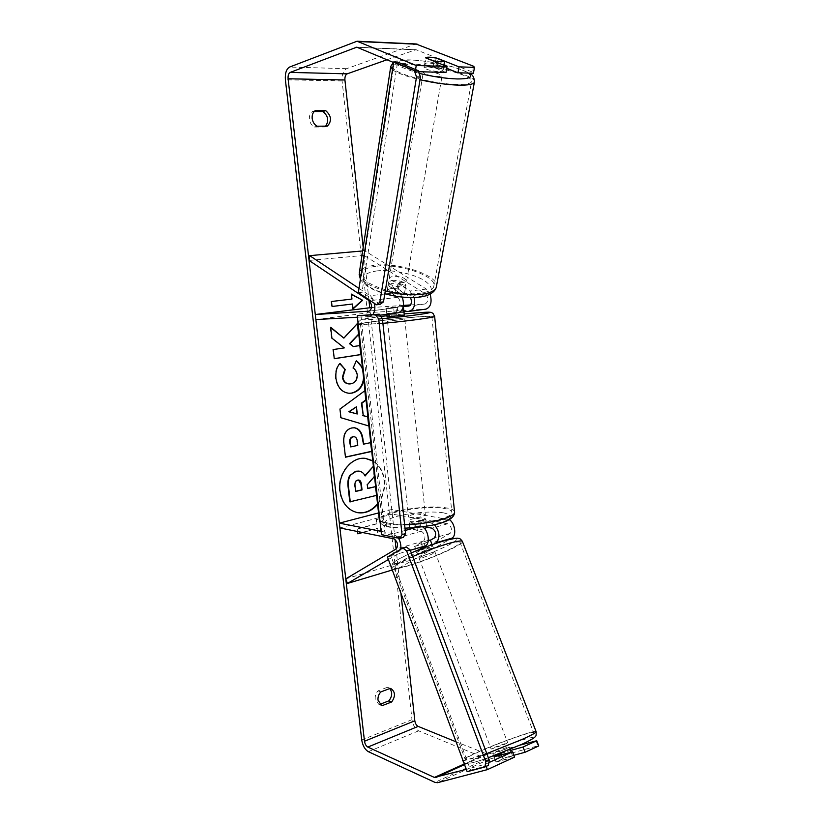 <?xml version="1.0" encoding="UTF-8"?>
<svg xmlns="http://www.w3.org/2000/svg" width="824" height="824" viewBox="0 0 824 824"><rect width="100%" height="100%" fill="white"/><g stroke="black" fill="none" stroke-linecap="round" stroke-linejoin="round"><path stroke-width="0.62" stroke-dasharray="4.12 3.09" d="M426.605 527.195L420.425 526.072C414.421 526.515 410.877 527.463 409.796 528.915L421.311 531.171C425.153 533.952 425.936 537.238 423.68 541.018L414.616 546.333L425.205 543.232L427.007 547.97L433.692 544.159M418.52 549.855L416.419 551.101L419.983 550.514L427.007 547.97M388.403 559.517L398.147 553.81L400.722 549.248M449.265 519.635L391.771 509.479L392.286 514.135L447.741 523.765C451.614 526.464 452.386 529.688 450.069 533.427L397.662 563.42L399.321 567.87L392.059 570.054M399.321 567.87L449.853 539.318M434.403 524.692L431.477 523.178L419.9 521.139C413.895 521.582 410.342 522.519 409.26 523.951L422.506 526.804M391.771 509.479L378.546 512.93M398.435 538.093L393.357 533.736L381.131 531.336M392.286 514.135L339.9 527.957M397.662 563.42L345.771 578.85M425.205 543.232L430.396 540.235M420.425 526.072L419.9 521.139M409.796 529.018L409.26 524.043M414.596 546.302L416.398 551.081M403.307 306.425L386.126 308.217L397.755 307.476C401 304.901 401.051 301.502 397.889 297.279L387.239 290.378L390.782 288.421L398.363 289.09L410.496 297.557M387.239 290.378L388.114 285.156L391.596 283.549L399.187 284.228L409.909 291.026L414.101 297.516M410.527 304.942L425.287 303.943C428.593 301.399 428.665 298.061 425.493 293.931L364.053 255.388L364.764 250.754L426.368 289.08L430.138 294.158M364.764 250.754L362.653 250.939M359.007 288.41L370.038 295.744C372.16 297.258 373.632 299.823 374.467 303.438M402.308 297.093L398.734 292.345L388.042 285.485M403.914 311.637L386.693 313.439L398.177 312.78L369.636 316.54L357.451 317.23M409.301 311.317L425.678 309.154L370.285 312.533L315.86 319.568M372.912 314.541L369.636 316.54M403.451 305.405L371.593 307.537M370.285 312.533L395.036 539.39M364.053 255.388L309.041 260.435M397.189 306.827L397.734 312.008M386.116 308.238L386.672 313.46M398.363 289.09L399.187 284.228M427.687 66.909C436.329 67.722 441.396 69.123 442.89 71.111L439.357 71.688C430.674 70.874 425.586 69.474 424.082 67.486L427.687 66.909M424.082 67.486L424.566 64.56C424.566 65.601 427.368 66.713 432.95 67.908L434.073 61.264M424.566 64.56L425.699 57.907M442.89 71.111L443.394 68.186C443.374 67.146 440.583 66.023 435 64.839L436.154 58.041M443.394 68.186L443.889 65.209M392.131 280.294C400.186 280.366 404.769 282.024 405.882 285.279L402.473 286.855C394.397 286.793 389.793 285.135 388.65 281.88L392.131 280.294M401.072 295.043L394.696 294.673L387.352 289.924L390.782 288.421L397.086 288.802L404.45 293.509L401.072 295.043M387.352 289.924L388.248 284.342C388.104 286.186 390.576 287.72 395.664 288.936L394.696 294.673M404.45 293.509L405.882 285.279M397.086 288.802L398.043 283.126C403.132 284.332 405.604 285.866 405.459 287.731M435 64.839L443.363 68.227M432.95 67.908L424.607 64.499M395.664 288.936L388.3 284.218M398.043 283.126L405.429 287.803M403.183 282.735C395.087 282.663 390.473 281.015 389.33 277.781L392.811 276.205C400.876 276.298 405.47 277.956 406.593 281.18L403.183 282.735M438.523 76.57C429.85 75.777 424.772 74.366 423.279 72.347L426.884 71.74C435.515 72.543 440.572 73.954 442.045 75.973L438.523 76.57M457.402 84.398C432.332 84.285 388.701 72.131 393.594 66.878C394.923 64.942 400.073 64.097 409.044 64.344C434.094 64.828 475.994 76.426 471.524 81.906C470.319 83.677 465.612 84.511 457.402 84.398M376.908 266.183C400.567 263.258 438.728 276.926 433.661 286.948C432.26 290.161 427.687 292.273 419.941 293.293C396.293 296.794 356.782 282.57 362.004 272.837C363.487 269.314 368.452 267.1 376.908 266.183M365.454 458.391L365.187 458.36C351.148 456.177 337.119 473.707 339.56 490.98C341.527 503.031 347.409 510.231 357.214 512.6L357.41 512.631M377.526 503.773C382.635 496.944 384.798 489.116 384.015 480.31C382.882 471.565 379.143 465.127 372.788 460.977M377.598 504.36C382.985 497.459 385.282 489.456 384.489 480.371C383.304 471.359 379.401 464.818 372.767 460.74M401.01 594.186L396.087 549.021M368.987 300.585L363.188 247.437M358.77 334.266L357.729 323.214M361.015 354.557L360.016 345.544M367.916 416.882L368.925 426.018M365.011 390.617L366.062 400.114M362.127 532.438L376.949 528.431L377.938 533.21L387.156 523.487L376.372 519.13L376.898 523.827L357.276 529.08L357.554 531.521M377.423 528.524L362.601 532.531M370.759 442.622L371.737 451.439M362.498 367.906L363.961 373.993L363.817 379.833M315.304 110.612L312.543 111.498C310.184 113.166 309.144 115.762 309.412 119.295C309.937 122.817 311.565 125.392 314.304 127.04L324.646 126.948L325.645 126.134M379.926 704.314L378.669 704.19L375.208 699.02C374.972 695.889 375.909 693.159 378.041 690.842L387.352 687.329L389.721 688.555M380.832 691.913L378.041 690.842M535.961 740.642L537.969 745.823L489.456 759.131L486.727 758.873L418.654 730.847C415.131 728.88 412.906 725.151 411.99 719.671L342.104 80.958C341.764 74.644 343.268 70.545 346.626 68.68L415.924 43.96M314.212 111.508L312.543 111.498M520.078 745.102L487.612 754.228L455.754 741.693M386.992 59.761L415.986 49.697L472.482 72.079L473.419 73.223M393.594 62.521L415.244 71.595L415.574 69.566M418.623 71.698L415.244 71.595M446 72.46L424.731 63.582C426.173 62.686 430.118 62.871 436.566 64.159L446.732 68.268M488.848 762.612L485.367 764.198L466.281 769.348M494.173 756.751L504.556 752.137L510.519 750.479M514.516 757.122L496.048 762.087L506.513 757.287L513.816 755.309M504.556 752.137L506.513 757.287M486.191 766.382L485.367 764.198M537.969 745.823L538.752 745.947M473.553 66.229L472.482 72.079M496.048 762.056L494.091 756.896L496.048 762.087M390.164 688.39L387.352 687.329M380.606 704.86L379.576 704.448M436.566 64.159L437.513 58.576M327.427 126.124L324.646 126.948M317.065 126.206L314.304 127.04M358.873 471.091C361.386 471.596 363.312 473.192 364.651 475.912L364.919 475.592M367.741 488.354L366.855 484.615L374.065 476.344L372.942 466.209M375.188 486.541L376.156 495.286L349.798 501.847M376.156 495.286L375.662 486.613M374.065 476.344L373.406 466.271M352.579 308.969L352.033 304.035M351.951 299.061L331.485 301.502M331.021 301.533L331.588 306.538M351.488 299.102L351.405 294.117M357.358 533.736L357.276 529.08M376.949 528.431L377.474 533.118L386.683 523.405L375.909 519.048L376.898 523.827M376.424 523.745L356.813 528.987M368.719 426.06L340.951 417.747M340.487 417.716L339.962 409.085M339.498 409.065L365.248 390.442M356.802 413.947L355.999 406.757M345.452 457.052L343.423 443.302C342.65 434.691 345.297 429.562 351.364 427.913L354.135 427.759M363.044 444.126L371.016 442.57M350.252 446.866L357.297 445.362L356.823 441.139C356.473 438.533 355.505 437.06 353.918 436.741M357.328 323.163L343.412 338.139M359.81 345.524L352.899 346.554M330.218 327.262L331.464 338.17L343.845 347.903L332.762 349.561L334.266 358.718M362.714 369.894L363.58 377.763M349.118 393.285L348.892 393.285C341.579 392.584 337.098 387.599 335.471 378.329C334.956 371.737 336.326 366.773 339.591 363.446L340.054 363.446M349.252 383.922L350.468 383.809C354.825 382.727 356.916 379.74 356.751 374.838C356.287 371.706 354.938 369.44 352.693 368.04L353.156 368.05M352.693 368.04L356.37 360.613M358.492 480.021L357.163 480.052C355.082 480.67 354.217 482.524 354.547 485.604L355.669 491.475M496.038 751.632C503.258 748.563 507.677 747.028 509.314 747.038L506.121 748.789C498.86 751.879 494.41 753.424 492.783 753.414L496.038 751.632M512.538 755.773L503.351 759.996L496.13 761.942L505.287 757.74L512.538 755.773L511.168 752.188M505.287 757.74L503.011 751.735L510.303 749.624M496.13 761.942L494.215 756.854M501.414 754.877L503.351 759.996M421.177 553.687C428.336 551.308 432.435 549.443 433.496 548.094L430.004 548.681C422.805 551.071 418.685 552.945 417.624 554.294L421.177 553.687M428.284 540.328L421.023 542.759L414.771 546.394L417.624 554.294M414.771 546.394L424.051 543.716L430.334 540.081M433.496 548.094L432.579 545.704C432.631 546.271 430.488 547.445 426.152 549.237L424.051 543.716M432.579 545.704L432.106 544.716M416.717 551.905C416.656 551.349 418.798 550.174 423.145 548.372L423.031 548.073M422.784 547.414L421.023 542.759M503.011 751.735L510.231 749.716M501.043 753.898L493.844 755.886M423.145 548.372L416.872 551.967M426.152 549.237L432.456 545.653M422.681 557.663C429.84 555.263 433.949 553.409 435.01 552.08L431.529 552.688C424.329 555.098 420.199 556.962 419.128 558.281L422.681 557.663M494.421 747.347L507.677 742.723L504.473 744.463L491.156 749.109L494.421 747.347M520.799 739.777C499.426 749.531 462.8 762.272 465.117 759.244C465.745 758.131 470.391 755.629 479.063 751.745C500.23 742.197 535.435 729.899 533.694 732.763C533.2 733.762 528.905 736.1 520.799 739.777M445.887 544.633C424.123 550.865 390.092 566.263 394.016 567.963C395.324 568.766 400.361 567.86 409.137 565.254C430.643 558.94 463.479 544.159 459.967 542.213C458.813 541.44 454.127 542.254 445.887 544.633M387.064 316.921L404.347 315.098M395.911 306.95L386.219 308.186L395.911 306.95L396.55 312.996L403.997 312.471M394.243 313.316L393.645 307.702M386.827 314.294L386.219 308.186M424 518.028L425.823 519.058C422.98 521.19 417.933 522.056 410.671 521.654L408.91 520.634C411.722 518.502 416.748 517.637 424 518.028M424.7 528.699L417.304 530.11L416.687 524.27L410.939 524.146L409.25 522.931L409.868 528.72C411.042 527.504 414.142 526.639 419.169 526.155L426.636 527.504M426.502 526.206L426.08 521.541L424.257 520.5L418.561 520.387L419.169 526.155M417.304 530.11L409.868 528.72M418.561 520.387L426.029 521.705M416.687 524.27L409.25 522.931M396.55 312.996L404.007 312.564M403.049 319.424L387.527 321.257L403.049 319.424M423.567 513.888L425.39 514.907C422.547 517.009 417.49 517.874 410.228 517.482L408.467 516.483C411.279 514.382 416.316 513.517 423.567 513.888M388.866 523.23C384.036 522.292 381.739 520.953 381.976 519.192C382.089 512.466 425.503 505.04 443.961 508.398C449.492 509.294 452.139 510.726 451.892 512.662C452.376 519.274 406.541 527.082 388.866 523.23M367.071 324.347L360.449 324.089C361.169 322.678 405.779 317.425 424.195 316.54L431.869 316.746C431.817 318.074 384.654 323.636 367.071 324.347M387.486 557.045L390.957 556.035L470.586 770.141L488.375 765.383M467.157 771.707L470.586 770.141M406.325 547.002L390.957 556.035M381.502 534.704L384.983 533.746L403.338 537.382M360.912 315.242L384.983 533.746M358.347 292.664L362.004 292.242L397.601 62.068M380.152 304.324L362.004 292.242M410.301 550.278L398.147 553.81M447.236 518.811L431.477 523.178M420.776 526.134L415.553 527.587M405.223 530.45L393.357 533.736M421.311 531.171L393.913 538.855M423.68 541.018L396.313 548.887M447.741 523.765L431.992 528.174M450.069 533.427L434.351 537.948M426.368 289.08L409.909 291.026M398.734 292.345L385.405 293.931M384.787 294.003L370.038 295.744M397.621 307.486L369.276 311.122M397.889 297.279L369.245 300.76M425.143 303.963L408.992 306.034M425.493 293.931L409.054 295.929M474.521 81.391C474.171 75.087 432.384 64.19 407.386 63.654C397.724 63.376 392.193 64.282 390.761 66.373M392.492 69.752C397.086 73.109 406.263 76.447 420.024 79.753M419.189 73.357C391.915 65.086 389.165 60.646 410.929 60.039C429.551 60.554 460.091 67.465 468.228 73.079M385.292 290.903C372.757 287.308 364.527 282.982 360.613 277.915M359.13 274.124L359.388 272.394C360.984 268.603 366.33 266.224 375.425 265.246C400.783 262.125 441.664 276.761 436.236 287.524M377.258 270.849C361.767 273.29 359.089 278.584 369.204 286.711C379.895 293.849 403.338 298.679 418.118 296.774C433.228 293.818 435.299 288.4 424.339 280.51C413.421 273.753 391.812 269.324 377.258 270.849M411.99 719.671L361.726 739.993M342.104 80.958L285.382 79.784M416.563 49.842L357.328 47.318M415.1 49.811L357.42 47.359M486.253 754.104L464.283 763.982M487.612 754.228L464.53 764.62M489.456 759.131L437.565 782.697M486.727 758.873L434.907 782.357M418.654 730.847L368.338 751.663M346.626 68.68L289.595 67.053M414.534 44.208L355.268 41.468M536.177 731.815C538.021 728.756 500.322 741.93 477.621 752.158C468.31 756.329 463.315 759.017 462.625 760.212L462.717 760.48M481.597 755.69C495.224 749.562 515.783 741.785 526.474 738.737C537.289 735.884 535.61 737.799 521.438 744.484C507.512 750.829 485.048 759.306 474.665 762.138C464.798 764.538 467.105 762.385 481.597 755.69M391.472 568.457L391.627 568.879C393.027 569.745 398.445 568.766 407.88 565.964C430.921 559.197 466.085 543.366 462.336 541.265M443.394 541.08C457.979 537.176 460.626 538.021 451.336 543.603C441.942 548.866 422.31 556.777 408.519 560.866C393.728 565.017 390.504 564.409 398.868 559.074C407.89 553.81 429.252 545.179 443.394 541.08M412.669 556.55C400.186 562.03 393.172 565.882 391.596 568.127M463.026 760.562C465.55 760.665 473.481 758.337 486.809 753.6M380.029 521.345L386.652 523.827C391.276 524.672 397.271 525.001 404.615 524.806M454.498 511.395C453.725 509.809 450.903 508.624 446.021 507.842C426.101 504.247 379.411 512.229 379.267 519.491L379.37 520.438M443.23 512.796C454.436 515.268 452.85 518.842 438.471 523.528C424.319 527.525 401.329 529.235 390.576 527.123C380.307 524.322 382.521 520.716 397.219 516.298C411.073 512.59 432.157 510.973 443.23 512.796M357.698 324.574L357.678 324.388C358.492 322.864 406.448 317.209 426.327 316.251L434.619 316.262M382.892 323.327L358.275 324.707M358.007 322.277L361.108 319.588L380.853 316.457C361.087 319.022 356.761 320.114 367.875 319.743L382.387 318.651M404.224 313.913L386.94 315.736L404.224 313.913M409.26 523.951L409.796 528.915M414.616 546.333L416.419 551.101M387.301 290.048L388.114 285.156M369.183 311.142L397.755 307.476M369.945 316.519L379.946 315.201M425.287 303.943L408.889 306.054M386.126 308.217L386.693 313.439M393.378 62.428L396.323 61.007C399.372 60.07 404.069 59.699 410.404 59.905C428.861 60.749 455.703 65.869 468.918 73.099M360.397 279.305C364.136 285.362 372.273 290.192 384.829 293.766M388.65 281.88L388.248 284.342M389.33 277.781L423.279 72.347M406.593 281.18L442.045 75.973M433.661 286.948L471.524 81.906M362.004 272.837L393.594 66.878M356.761 47.174L415.986 49.697M388.104 687.535L390.916 688.596M381.471 705.313L378.669 704.19M509.314 747.038L510.19 749.335M492.783 753.414L493.679 755.793M391.276 567.273L392.615 563.595C392.821 562.226 399.053 558.672 411.3 552.914M488.354 757.72C477.508 761.51 470.617 763.457 467.702 763.57C465.941 763.714 464.53 763.127 463.479 761.798M435.01 552.08L507.677 742.723M419.128 558.281L491.156 749.109M394.016 567.963L465.117 759.244M459.967 542.213L533.694 732.763M404.975 528.174L389.309 527.175C384.849 526.464 381.8 524.888 380.142 522.457M425.823 519.058L426.08 521.541M408.91 520.634L409.178 523.116M404.811 319.485L425.39 514.907M387.527 321.257L408.467 516.483M360.449 324.089L381.976 519.192M431.869 316.746L451.892 512.662"/><path stroke-width="1.24" d="M433.692 544.159L436.174 542.738C440.397 537.701 439.8 531.686 434.403 524.692M422.506 526.804C428.315 529.791 430.478 543.521 425.503 545.849L418.52 549.855M392.059 570.054L347.429 583.464L388.403 559.517M449.853 539.318L451.892 538.165C456.815 535.878 454.972 522.828 449.265 519.635M378.546 512.93L339.344 523.147L339.9 527.957L393.913 538.855C397.714 541.718 398.517 545.066 396.313 548.887L345.771 578.85L347.429 583.464M381.131 531.336L339.344 523.147M400.722 549.248C401.226 545.457 400.464 541.739 398.435 538.093M430.396 540.235L434.351 537.948C436.627 534.189 435.844 530.924 431.992 528.174L426.605 527.195M362.653 250.939L309.669 255.646L359.007 288.41M414.101 297.516C415.502 305.024 413.998 309.608 409.61 311.287L403.914 311.637M430.138 294.158C432.188 302.099 430.808 307.084 425.998 309.124L425.678 309.154M357.451 317.23L315.86 319.568L315.283 314.531L369.183 311.142C372.366 308.526 372.397 305.065 369.245 300.76L309.041 260.435L309.669 255.646M374.467 303.438C375.311 308.001 374.786 311.709 372.912 314.541M371.593 307.537L315.283 314.531M410.527 304.942L403.451 305.405M410.496 297.557C412.093 301.841 411.557 304.674 408.889 306.054L403.307 306.425M398.177 312.78L398.486 312.749C403.348 310.545 404.625 305.323 402.308 297.093M425.74 57.649L429.304 57.175L436.154 58.041L444.548 61.378L441.046 61.872L434.114 61.007L425.699 57.907M444.548 61.378L443.889 65.209M357.41 512.631C365.156 513.61 371.861 510.653 377.526 503.773M372.767 460.74L365.66 458.412C351.611 456.228 337.582 473.769 340.024 491.053C341.991 503.103 347.872 510.313 357.678 512.683C365.269 513.733 371.902 510.962 377.598 504.36M466.281 769.348L434.382 777.434L367.813 747.08C366.083 746.029 364.981 744.082 364.496 741.24L288.091 78.764C287.885 75.478 288.585 73.357 290.213 72.399L356.761 47.174L393.594 62.521M455.754 741.693L418.17 726.397C416.408 725.429 415.286 723.565 414.822 720.804L401.01 594.186M396.087 549.021L395.036 539.39M369.76 307.661L368.987 300.585M363.188 247.437L344.916 79.98C344.751 76.807 345.503 74.768 347.192 73.841L386.992 59.761M357.729 323.214L343.876 338.118L330.682 327.241L331.918 338.149L344.308 347.903L333.215 349.561L334.266 358.718L361.015 354.557M360.016 345.544L353.372 346.543L349.963 343.67L358.77 334.266M366.062 400.114L361.87 403.152L363.26 415.605L367.916 416.882M368.925 426.018L340.951 417.747L339.962 409.085L365.011 390.617M390.164 688.39L390.916 688.596C395.366 691.779 395.623 696.239 391.678 701.966L382.367 705.571L381.471 705.313L378 700.122C377.763 696.98 378.7 694.251 380.832 691.913L390.164 688.39M325.696 110.632L315.304 110.612C312.935 112.28 311.894 114.886 312.172 118.429C312.698 121.962 314.325 124.558 317.065 126.206L327.427 126.124C332 120.953 331.423 115.793 325.696 110.632L322.915 111.518L314.212 111.508M351.405 294.117L362.642 300.276L353.043 308.938L352.497 304.005L332.051 306.497L331.485 301.502L351.951 299.061L351.405 294.117M362.601 532.531L357.822 533.828L357.554 531.521M371.737 451.439L345.462 457.207L343.886 443.353C343.114 434.732 345.761 429.592 351.827 427.955L354.361 427.769C359.295 428.542 362.179 432.548 363.024 439.789L363.518 444.177L370.759 442.622M363.817 379.833C362.457 387.033 358.533 391.452 352.054 393.089L349.355 393.295C342.042 392.595 337.562 387.61 335.934 378.329C335.419 371.737 336.789 366.783 340.054 363.446L345.215 369.585L342.846 377.268C343.618 381.461 345.833 383.685 349.489 383.933L350.942 383.819C355.288 382.738 357.379 379.751 357.225 374.848C356.761 371.706 355.401 369.44 353.156 368.05L356.37 360.613L362.498 367.906M488.848 762.612L512.487 751.818L514.516 757.122L487.406 769.616L437.565 782.697L434.907 782.357L368.338 751.663C364.898 749.552 362.694 745.658 361.726 739.993L285.382 79.784C284.96 73.233 286.361 68.989 289.595 67.053L357.049 41.221L416.233 65.487L415.574 69.566M389.721 688.555C392.574 692.304 392.286 696.404 388.866 700.864L379.926 704.314M325.645 126.134C329.085 120.767 328.179 115.885 322.915 111.518M536.743 740.745L523.055 746.997L525.063 752.261L538.752 745.947L536.743 740.745L520.078 745.102M415.924 43.96L473.553 66.229L474.5 67.362L459.009 66.868L437.565 58.329C431.096 57.041 427.141 56.835 425.699 57.711L425.699 57.711M418.623 71.698L446 72.46L447.041 66.476L416.233 65.487M447.041 66.476L425.658 57.886M474.5 67.362L473.419 73.223L457.948 72.79L459.009 66.868M446.732 68.268L457.948 72.79M512.487 751.818L494.173 756.751M510.519 750.479L523.055 746.997M487.406 769.616L486.191 766.382M513.816 755.309L525.063 752.261M391.678 701.966L388.866 700.864M382.367 705.571L380.606 704.86M372.788 460.977L365.454 458.391M376.599 495.368L349.798 501.847L348.068 486.675C347.574 481.803 348.15 478.085 349.798 475.53L355.7 471.246L358.873 471.091M364.919 475.592L373.375 466.271L365.114 475.973C363.734 473.161 361.736 471.544 359.099 471.122L356.174 471.307L349.798 475.53M367.741 488.354L375.631 486.613L367.762 488.539L367.329 484.677L374.508 476.437M350.262 501.919L348.531 486.747C348.037 481.875 348.614 478.147 350.262 475.592M351.436 294.436L362.642 300.276M362.179 300.307L353.012 308.578M332.051 306.477L352.497 304.005M362.127 532.438L357.791 533.612M364.816 390.761L365.825 399.928L361.406 403.121L363.26 415.605M362.787 415.584L367.916 416.934M367.71 416.923L368.709 425.957M356.462 406.778L348.83 411.773L357.266 413.978L356.462 406.778L349.304 411.804L357.266 413.978M354.135 427.759C358.924 428.645 361.726 432.641 362.56 439.748L363.518 444.177M370.563 442.673L371.727 451.356M371.521 451.336L345.452 457.052M353.918 436.741L352.713 436.782C350.406 437.379 349.428 439.347 349.778 442.673L350.715 446.907L357.771 445.403L357.297 441.18C356.916 438.43 355.865 436.957 354.145 436.751L353.177 436.823C350.88 437.42 349.891 439.388 350.241 442.715L350.715 446.907M330.733 327.684L343.876 338.118M353.372 346.543L349.5 343.69L358.749 334.019M358.533 334.029L357.379 323.595M334.256 358.646L361.015 354.516M360.799 354.526L359.81 345.575M363.58 377.763C362.766 386.044 358.77 391.153 351.591 393.079L349.118 393.285M339.818 363.724L345.215 369.585M344.751 369.585L342.382 377.258C343.155 381.45 345.369 383.675 349.026 383.922L349.252 383.922M356.267 360.861C359.213 362.663 361.355 365.681 362.714 369.894M357.709 480.104L357.626 480.124C355.556 480.732 354.681 482.586 355.01 485.666L355.669 491.475L362.035 489.93L361.386 484.1C361.056 481.628 360.17 480.268 358.728 480.042L357.709 480.104M355.649 491.289L361.571 489.858L360.922 484.028L358.492 480.021M511.168 752.188L510.19 749.335M494.215 756.854L493.926 756.102M501.414 754.877L501.043 753.898L493.679 755.793M432.106 544.716L430.334 540.081L428.284 540.328M423.031 548.073L422.784 547.414M404.347 315.098L387.064 316.921L386.786 314.346M394.243 313.316L394.305 313.841L386.827 314.294M403.997 312.471L403.369 306.456M426.502 526.206L426.636 527.504L424.7 528.699M394.305 313.841L387.033 314.263M402.812 548.022L387.486 557.045L467.157 771.707L484.914 766.969L485.799 761.736L406.623 550.875L402.812 548.022L406.325 547.002L410.146 549.845L406.623 550.875M485.799 761.736L489.271 760.15L488.375 765.383L484.914 766.969M489.271 760.15L410.146 549.845M375.548 314.655L357.286 315.716L379.215 314.181L382.377 318.579L378.71 319.073L375.548 314.655L379.215 314.181M357.286 315.716L381.502 534.704L399.825 538.371L402.04 534.57L378.71 319.073M402.04 534.57L405.562 533.581L403.338 537.382L399.825 538.371M405.562 533.581L382.377 318.579M376.475 304.787L358.347 292.664L393.687 61.934L397.601 62.068L418.283 70.699L414.338 70.586L416.522 76.962L379.812 302.315L376.475 304.787L380.152 304.324L383.49 301.862L379.812 302.315M393.687 61.934L414.338 70.586M416.522 76.962L420.467 77.054L383.49 301.862M420.467 77.054L418.283 70.699M425.503 545.849L410.301 550.278M451.892 538.165L436.174 542.738M415.553 527.587L405.223 530.45M385.405 293.931L384.787 294.003M360.613 277.915L359.388 272.394L390.761 66.373L392.492 69.752M420.024 79.753C434.423 83.028 447.494 84.831 459.226 85.16C468.011 85.274 473.038 84.378 474.336 82.482L474.521 81.391M468.228 73.079C473.635 77.023 469.917 78.98 457.062 78.95C445.516 78.548 432.888 76.684 419.189 73.357M468.918 73.099C472.657 74.356 474.459 77.487 474.336 82.482L436.236 287.524C434.732 290.954 429.84 293.22 421.558 294.322C410.527 295.486 398.435 294.353 385.292 290.903M414.822 720.804L364.496 741.24M344.916 79.98L288.091 78.764M417.459 44.249L358.131 41.499M357.42 47.359L355.896 47.298M347.192 73.841L290.213 72.399M418.17 726.397L367.813 747.08M464.283 763.982L434.382 777.434M464.53 764.62L435.711 777.599M486.809 753.6L522.395 739.313C531.058 735.389 535.651 732.886 536.177 731.815C536.28 734.823 536.033 736.326 535.435 736.337C535.342 736.718 534.457 738.469 521.829 744.319L488.354 757.72M536.177 731.815L462.336 541.265C461.11 540.441 456.094 541.306 447.288 543.85C436.359 547.126 424.813 551.359 412.669 556.55M391.596 568.127L463.026 760.562M404.615 524.806C427.615 524.332 454.477 517.534 454.601 512.456L454.498 511.395M434.619 316.262L434.639 316.468C434.104 317.539 406.263 321.257 382.892 323.327M382.387 318.651C414.101 315.88 444.754 311.019 422.558 312.43L404.224 313.913L422.753 312.42C434.928 311.966 430.334 312.595 432.919 313.274L434.639 316.468L454.601 512.456C454.003 523.127 427.749 527.03 404.975 528.174M386.94 315.736L380.853 316.468L386.94 315.736M358.275 324.707L357.678 324.388L358.007 322.277M357.698 324.574L379.267 519.491L380.029 521.345M409.61 311.287L425.998 309.124M379.946 315.201L398.486 312.749M390.761 66.373L393.378 62.428M359.13 274.124L360.397 279.305M384.829 293.766C397.158 297.124 408.683 298.237 419.416 297.103C428.645 295.971 434.248 292.788 436.236 287.524M357.049 41.221L416.357 43.981M462.336 541.265C460.534 539.009 459.38 538.072 458.875 538.453C457.413 538.731 460.832 536.64 443.837 540.915M391.472 568.457L391.276 567.273M411.3 552.914C422.496 548.042 433.28 544.067 443.642 540.966M463.479 761.798L462.717 760.48M404.357 315.139L404.079 312.523M380.142 522.457L379.37 520.438"/></g></svg>
